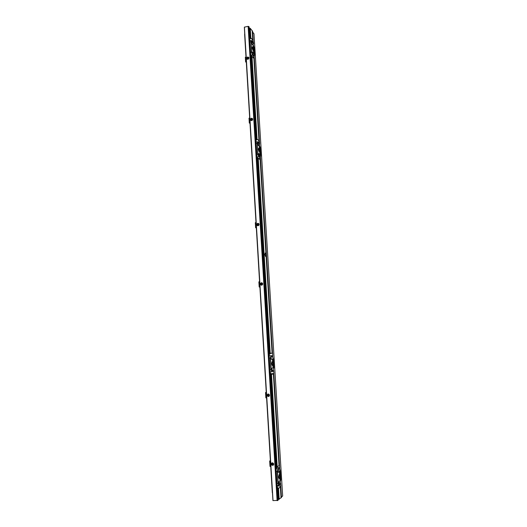 <?xml version="1.0" encoding="UTF-8"?>
<svg xmlns="http://www.w3.org/2000/svg" width="527" height="527" viewBox="0 0 527 527"><rect width="100%" height="100%" fill="white"/><g stroke="black" fill="none" stroke-linecap="round" stroke-linejoin="round"><path stroke-width="0.79" d="M258.428 149.424L259.198 151.585C259.666 150.366 259.508 149.2 258.717 148.087L258.428 149.424M250.707 54.116L251.26 56L251.952 56.066L254.324 58.971L259.403 141.045L257.301 139.385L256.392 139.642L256.003 140.637M259.976 154.635L258.447 153.489L258.698 155.86L260.378 156.901M260.608 160.597L260.536 158.331L259.916 157.929L260.437 157.817L258.764 156.802L257.848 154.2L257.281 142.784L257.644 141.783L259.541 143.337L259.594 144.26L257.782 142.738L258.006 145.083L259.745 146.578L260.233 154.569L259.745 146.578M272.676 355.725L272.617 353.255L271.978 353.255L272.525 353.222L270.878 353.222L269.534 353.973L269.165 355.514M256.972 156.374L257.525 158.107L258.23 158.179L260.582 160.136L272.518 353.215L260.582 160.136M259.58 143.99L259.534 141.776L258.882 141.17L259.403 141.045M260.404 157.211L260.707 155.419L260.219 147.527L259.08 144.398L259.594 144.26M272.617 353.255L270.549 353.367L272.617 353.255M272.492 356.713L271.062 356.713L271.188 359.216L272.894 359.17L273.421 367.78L271.748 368.287L271.892 370.791L273.579 370.27L273.026 370.283L273.842 367.576L273.322 359.085L272.499 356.713L270.937 356.799L272.492 356.713M270.206 372.457L270.753 373.854L272.037 374.315L273.79 373.762L273.243 373.768L273.875 373.551L273.632 371.1M279.435 465.018L279.659 467.548L279.053 467.877L279.613 467.897L277.966 468.753L277.347 471.546L276.273 471.546M279.672 468.773L280.239 470.848L280.786 479.656L279.989 482.989L280.548 483.028L278.829 484.451L278.737 481.83L280.39 480.44L279.837 471.5L278.098 472.423L278.025 469.801L279.679 468.931L279.613 467.904L279.679 468.925M280.581 483.542L280.832 486.039L280.212 486.612L280.772 486.652L278.823 488.18L277.749 487.93L277.202 486.731M281.418 497.053L282.663 496.012L253.981 33.787L252.664 32.127M254.172 56.455L254.488 54.927L254.014 47.305L252.874 43.846L253.606 43.886L253.335 41.6L252.677 40.724L253.184 40.553L250.898 38.023L250.167 38.181L249.772 38.932M254.37 59.722L254.304 57.568L253.678 56.896L254.185 56.732L252.499 55.032L251.583 52.226L251.043 41.218L251.326 40.441L251.61 40.625L253.316 42.766L253.382 43.669L251.498 41.409L251.768 43.715L253.513 45.908M264.903 254.6L265.595 256.55C266.148 255.345 266.036 254.159 265.265 253.006L264.903 254.6M271.622 363.722L272.228 365.468C272.848 364.256 272.795 363.037 272.064 361.805L271.622 363.722M273.638 371.265L273.579 370.27L273.638 371.265L271.932 371.798L271.089 369.671L270.371 358.064L271.01 355.718L272.676 355.699L272.736 356.687L272.676 355.699M276.128 469.122L276.484 467.284L279.448 465.321M249.66 117.593L246.267 61.389L249.798 117.607M250.094 122.442L256.129 222.374M256.432 227.394L259.567 281.602L256.3 227.48M266.412 392.615L260.022 286.78M249.093 27.799L250.253 28.359L252.611 31.245L253.184 40.553L252.604 31.231M253.737 53.695L252.143 51.778L252.433 54.123L254.126 55.862M252.176 47.97L253.026 50.368C253.401 49.116 253.197 47.944 252.413 46.85L252.176 47.97M273.421 367.774L272.894 359.17M278.006 499.767L281.444 497.534M277.347 471.546L278.085 483.602L278.829 485.519L280.608 484.056M278.599 477.007L279.119 478.569C279.791 477.33 279.791 476.039 279.106 474.702L278.599 477.007M279.554 471.494L280.384 480.446M280.614 484.063L280.548 483.028L280.608 484.069M280.772 486.652L281.444 497.547L280.772 486.652M270.562 461.23L266.734 397.931M272.459 492.745L270.885 466.672M246.102 56.541L244.752 34.077M249.027 26.706L278.039 500.38L272.94 500.597L244.337 27.154L248.131 26.357L249.021 26.719M251.465 118.232C250.358 118.713 250.121 119.425 250.753 120.373C251.807 120.841 252.459 120.459 252.703 119.24L252.334 118.476L251.465 118.232M257.841 223.283C256.544 223.922 256.412 224.719 257.453 225.675C258.428 225.852 258.981 225.418 259.106 224.383L257.841 223.283M268.203 393.992L267.835 394.071C266.662 395.467 266.972 396.284 268.75 396.521C269.87 395.402 269.686 394.558 268.203 393.992M261.451 282.729C260.028 283.533 259.995 284.369 261.359 285.239C262.993 284.606 263.111 283.776 261.708 282.735L261.451 282.729M247.749 57.015C246.722 57.45 246.452 58.122 246.939 59.031C248.467 59.505 249.054 58.938 248.711 57.324L247.749 57.015M272.38 462.805L271.721 463.029C270.931 464.722 271.431 465.46 273.217 465.249C274.02 464.07 273.737 463.259 272.38 462.805M271.886 462.923C271.115 464.478 271.57 465.242 273.243 465.229M248.803 57.45L247.953 57.245L246.88 58.616L247.044 59.136M261.873 282.768L261.649 282.768C260.279 283.473 260.2 284.297 261.392 285.239M268.012 394.018C266.873 395.283 267.123 396.113 268.763 396.515M257.512 225.694C256.59 224.37 256.932 223.613 258.533 223.428M250.845 120.446C250.417 118.977 250.944 118.351 252.44 118.582M272.097 464.063C272.611 464.854 273.032 464.827 273.355 463.971C272.828 463.081 272.406 463.108 272.097 464.063M272.202 464.037L273.078 464.458L273.25 463.628L272.683 463.292L272.149 463.641L272.505 463.839M272.736 463.319L273.296 464.254M273.645 464.636L273.434 464.854C272.578 465.229 272.018 464.919 271.761 463.931L272.571 462.825M271.952 463.984C273.79 466.724 273.454 461.211 271.952 463.984M272.525 464.109L272.195 464.32M261.188 284.165C261.682 284.876 262.09 284.817 262.406 283.981C261.893 283.177 261.491 283.243 261.188 284.165M261.287 284.152L261.827 284.679L262.341 284.31L261.754 283.394L261.24 283.763L261.603 284.211M262.156 283.592L261.972 284.593M261.28 284.02L261.781 283.684L261.596 284.079M261.576 283.546L262.011 283.513M262.117 285.074L260.865 284.139L262.024 283.006L262.479 283.197M261.043 284.099C262.815 286.556 262.499 281.365 261.043 284.099M261.583 283.829L261.24 283.763M261.616 284.468L261.28 284.402M257.578 224.627C257.98 225.464 258.388 225.444 258.79 224.568C258.382 223.823 257.98 223.843 257.578 224.627M257.677 224.634L258.447 225.128L258.421 224.127L257.637 224.377L257.993 224.779L258.177 224.383L257.993 224.779M258.698 224.304L258.276 225.227M258.184 225.708L257.275 224.779L258.665 223.705L258.988 223.922M257.446 224.713C259.198 227.078 258.889 221.992 257.446 224.713M258.144 224.008L258.52 224.179M257.98 224.528L257.637 224.377M247.512 58.655C247.986 59.268 248.375 59.176 248.678 58.372C248.191 57.674 247.802 57.766 247.512 58.655M247.611 58.662L248.342 58.945L248.579 58.089L247.565 58.28L247.927 59.017M248.625 58.523L248.085 59.064M247.604 58.537L247.927 58.899L248.105 58.51L247.927 58.899M248.105 58.51L247.782 58.148M247.888 58.069L248.606 58.359L248.204 58.431M248.606 58.359L248.289 57.996M247.473 59.334L247.216 58.754C247.466 57.667 248.033 57.371 248.922 57.858L248.961 57.917M247.38 58.609C249.067 60.724 248.777 55.928 247.38 58.609M248.401 58.273L248.052 57.884M247.907 58.668L247.565 58.28M256.181 223.283L255.608 223.349L255.806 226.696L256.385 226.63M256.162 222.868L255.312 222.704L256.142 222.611M256.418 227.137L255.773 227.209L255.806 226.696M256.306 227.671L255.654 227.802L255.773 227.209M255.516 222.941L255.608 223.349M255.615 227.75L255.312 222.704M261.926 224.298L261.491 223.086L261.28 224.001L261.781 226.281L261.926 224.298M261.254 226.34L261.781 226.281M246.168 57.502L245.608 57.608L245.799 60.763L246.359 60.658M246.149 57.179L245.338 57.265L245.628 62.028L245.799 60.763M246.392 61.204L245.766 61.316M245.628 62.028L246.3 61.903M251.761 58.761L251.254 57.324L251.109 58.016L251.675 60.453L251.761 58.761M251.096 60.519L251.675 60.453M259.765 282.551L259.179 282.597L259.389 286.009L259.969 285.963M259.739 282.103L258.876 281.84L259.719 281.767M260.002 286.457L259.35 286.51L259.389 286.009M259.883 286.932L259.225 287.031L259.35 286.51M259.086 282.156L259.179 282.597M259.185 286.991L258.876 281.84M265.555 283.473L265.147 282.334L264.916 283.342L265.391 285.575L265.555 283.473M270.608 462.054L270.002 462.06L270.226 465.69L270.825 465.684M270.575 461.507L269.903 461.514L269.666 460.947L270.397 460.941M270.852 466.131L270.18 466.138L270.226 465.69M270.871 466.415L269.995 466.421L270.18 466.138M269.903 461.514L270.002 462.06M269.995 466.421L269.666 460.947M276.556 462.686L276.24 461.731L275.931 463.095L276.326 465.209L276.556 462.686M275.7 461.738L276.22 461.731M251.221 119.827C251.702 120.466 252.097 120.373 252.4 119.563C251.906 118.838 251.517 118.924 251.221 119.827M251.32 119.827L252.064 120.136L252.301 119.273L251.274 119.438L251.669 120.202M252.347 119.57L251.801 120.248M251.313 119.695L251.636 119.978L251.814 119.589L251.636 119.978M251.353 120.617L250.918 119.886C251.122 118.858 251.669 118.542 252.558 118.937L252.677 119.069M251.083 119.774C252.795 121.981 252.499 117.073 251.083 119.774M252.11 119.359L251.768 119.056M251.616 119.741L251.274 119.438M267.927 395.322C268.434 396.08 268.849 396.041 269.172 395.197C268.651 394.334 268.236 394.38 267.927 395.322M268.032 395.303L268.586 395.882L269.066 394.861L268.507 394.552L267.979 394.907L268.342 395.204M268.665 394.624L268.961 395.639M268.026 395.158L268.52 394.664L268.335 395.066M269.337 396.008L267.597 395.23L268.763 394.11M267.782 395.243C269.593 397.878 269.271 392.49 267.782 395.243M268.315 394.802L267.979 394.907M268.355 395.467L268.026 395.573M266.464 393.465L265.871 393.491L266.082 397.035L266.682 397.009M266.431 392.958L265.542 392.51L266.26 392.483M266.708 397.477L266.043 397.503L266.082 397.035M266.728 397.832L265.904 397.885L266.043 397.503M265.766 392.984L265.871 393.491M265.865 397.859L265.542 392.51M272.354 394.209L272.004 393.188L271.721 394.407L272.143 396.561L272.354 394.209M249.857 118.549L249.291 118.641L249.488 121.862L250.048 121.77M249.838 118.193L249.014 118.186L249.824 118.055M250.081 122.304L249.449 122.402L249.488 121.862M249.982 122.943L249.343 123.114L249.449 122.402M249.205 118.292L249.291 118.641M249.304 123.055L249.014 118.186M255.503 119.721L255.022 118.371L254.851 119.135L255.397 121.513L255.503 119.721M254.837 121.579L255.397 121.513L256.517 139.596M258.981 140.729L253.909 58.622M259.04 140.749L253.968 58.642M260.022 157.606L259.963 156.684M260.088 157.619L260.028 156.69M272.169 353.222L260.226 159.938M272.103 353.222L260.167 159.931M259.244 143.976L259.185 143.054M259.179 143.963L259.119 143.041M259.106 140.768L254.034 58.662M260.147 157.632L260.088 156.703M272.235 353.215L260.292 159.951M259.304 143.996L259.251 143.074M259.396 141.038L254.324 58.971M282.663 496.026L253.974 33.781M258.026 154.866L257.281 142.784M270.114 353.874L258.092 158.113M270.252 353.808L258.23 158.179M259.824 154.365L259.324 146.269M269.666 353.9L265.476 285.529M265.285 282.419L261.84 226.261M261.649 223.211L257.657 158.172M269.534 353.973L265.338 285.575M264.686 282.373L265.14 282.334L261.702 226.287M261.511 223.086L257.525 158.107M257.189 143.423L256.181 143.568M257.848 154.2L256.847 154.345M273.23 371.383L273.164 370.382M273.289 371.37L273.23 370.376M259.883 154.371L259.383 146.289M279.106 465.493L273.447 373.867M279.04 465.506L273.381 373.88M272.387 356.693L272.321 355.699M272.321 356.7L272.261 355.705M273.355 371.364L273.296 370.362M259.949 154.385L259.449 146.308M279.172 465.479L273.506 373.86M272.446 356.693L272.387 355.699M273.796 373.762L279.455 465.328L273.79 373.762M276.622 467.199L276.491 465.051M276.286 461.751L272.281 396.456M272.084 393.228L270.898 373.9M276.484 467.284L276.359 465.203M276.141 461.731L272.149 396.561M271.939 393.195L270.753 373.854M270.371 358.064L269.323 358.123M271.089 369.671L270.035 369.723M277.077 467.192L271.346 373.88M257.077 139.49L251.952 56.066M256.952 139.53L251.82 55.994M277.215 467.113L271.484 373.926M249.739 117.613L246.333 61.284M256.063 222.381L250.029 122.455M259.646 281.668L256.366 227.4M266.346 392.622L259.956 286.787M250.167 38.181L249.567 28.392M250.299 38.148L249.699 28.418M250.944 41.824L249.963 42.008M251.583 52.226L250.602 52.41M250.898 38.023L250.121 28.333M250.845 38.036L250.253 28.359M251.754 52.871L251.043 41.218M252.762 40.098L252.189 30.81M253.77 56.382L253.711 55.493M253.573 53.253L253.092 45.447M252.953 43.214L252.901 42.325M252.828 40.124L252.249 30.836M253.83 56.402L253.777 55.513M273.012 367.886L272.472 359.183M273.078 367.879L272.538 359.177M253.019 43.24L252.96 42.351M252.888 40.151L252.314 30.862M253.895 56.429L253.836 55.533M273.138 367.866L272.604 359.177M253.079 43.267L253.026 42.377M254.185 56.732L254.126 55.842M253.375 43.655L253.316 42.766M256.392 139.642L255.279 121.533M255.088 118.391L251.537 60.48M251.346 57.364L251.26 56M255.233 118.568L251.662 60.46M251.491 57.581L251.399 56.073M278.454 499.392L277.749 487.93M278.592 499.365L277.894 487.976M278.085 483.602L277.011 483.602M279.053 499.372L278.355 487.976M278.269 484.306L277.439 470.795M271.267 370.362L270.47 357.352M279.191 499.346L278.5 488.009M279.982 480.736L279.422 471.698M279.264 469.116L279.205 468.081M280.206 484.359L280.14 483.325M280.048 480.71L279.488 471.678M280.272 484.339L280.206 483.305M279.33 469.102L279.264 468.068M281.036 497.817L280.364 486.955M281.102 497.798L280.43 486.935M253.639 53.273L253.158 45.474M280.114 480.69L279.554 471.665M280.338 484.32L280.272 483.279M279.396 469.089L279.33 468.055M281.168 497.778L280.496 486.908M253.698 53.293L253.217 45.5M253.988 53.602L253.513 45.882L253.994 53.616M270.489 461.23L266.669 397.938M272.393 492.745L270.819 466.672M246.05 56.554L244.693 34.09M273.019 500.617L244.403 27.094M277.11 500.65L248.131 26.357M277.195 500.643L248.21 26.35M277.821 500.531L248.797 26.455M277.874 500.512L248.849 26.475M278.039 500.38L249.021 26.693M278.519 488.035L279.178 488.035M277.162 486.039L280.832 486.039M276.168 468.766L277.966 468.753M276.405 467.568L279.659 467.548M278.48 482.725L280.278 482.725M280.344 479.656L280.786 479.656M277.729 470.861L280.239 470.848M249.824 38.748L251.498 38.425M252.479 41.765L253.335 41.6M251.023 55.309L252.499 55.032M253.112 57.786L254.304 57.568M252.301 44.413L253.177 44.242M253.606 47.384L254.014 47.305M253.375 55.131L254.488 54.927M252.512 54.209L253.685 53.991M270.167 371.878L271.892 371.792M270.667 373.702L273.875 373.551M269.185 355.817L270.99 355.718M271.135 359.203L273.322 359.085M273.414 367.596L273.842 367.576M271.576 370.27L273.322 370.185M257.993 142.007L259.534 141.776M256.28 139.787L257.729 139.576M257.143 157.033L258.764 156.802M258.461 158.62L260.536 158.331M257.874 144.899L259.383 144.675M259.804 147.586L260.219 147.527M258.573 155.722L260.707 155.419M258.335 155.05L259.916 154.819M259.6 144.273L259.541 143.351M255.984 222.341L249.963 122.547M266.267 392.549L259.883 286.859M254.185 56.745L254.133 55.849M270.41 461.151L266.596 397.997M272.314 492.725L270.746 466.724M245.971 56.541L244.62 34.136M272.94 500.597L244.337 27.14M278.829 485.519L277.13 485.512M251.313 40.441L249.884 40.717M253.711 54.004L252.525 54.222M271.932 371.798L270.167 371.884M257.631 141.783L256.089 142.013M259.93 154.826L258.335 155.057M261.056 223.138L261.478 223.086M245.398 57.245L246.142 57.107M250.905 57.39L251.247 57.331M264.883 285.614L265.391 285.575M275.885 465.209L276.326 465.209M271.477 393.208L271.991 393.188M271.682 396.581L272.143 396.561M254.646 118.43L255.009 118.371"/></g></svg>
